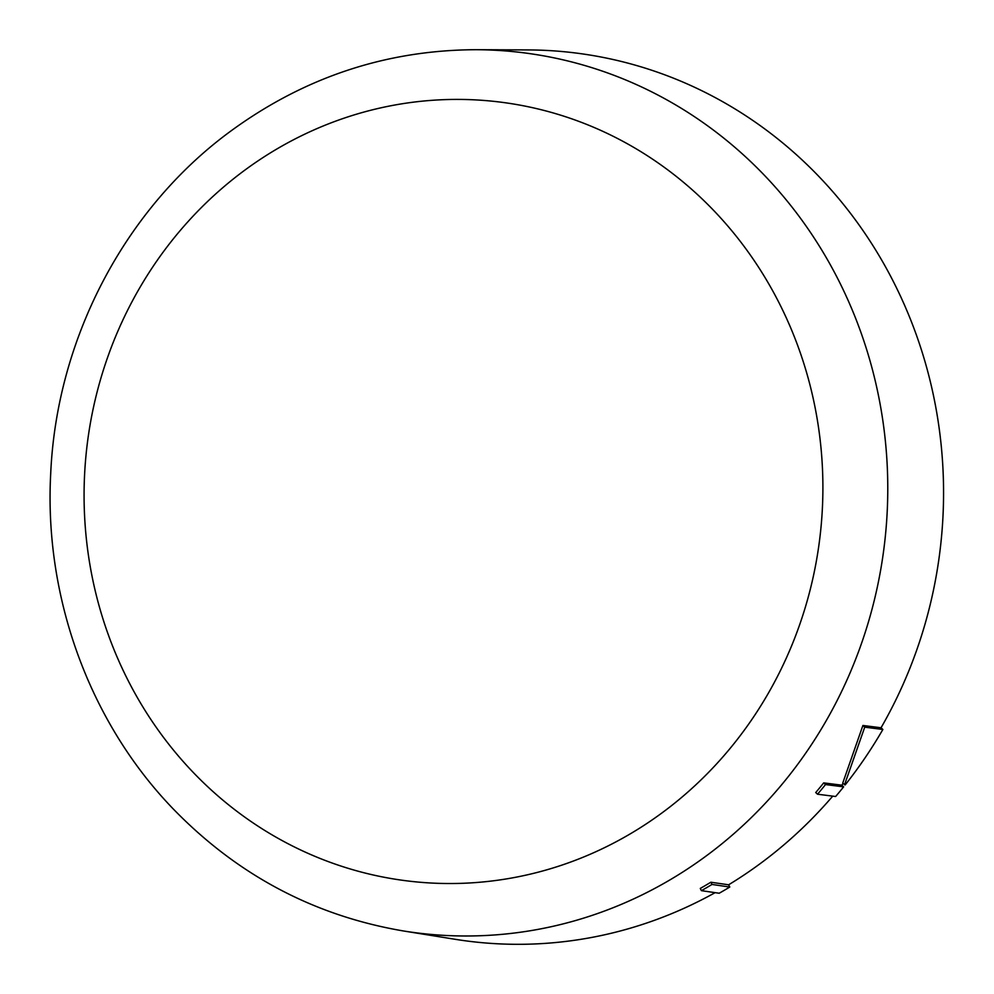 <?xml version="1.0" encoding="UTF-8"?>
<svg xmlns="http://www.w3.org/2000/svg" width="994" height="994" viewBox="0 0 994 994"><rect width="100%" height="100%" fill="white"/><g stroke="black" fill="none" stroke-linecap="round" stroke-linejoin="round"><path stroke-width="1.49" d="M729.782 887.033A449.934 423.593 94.7 0 1 719.196 893.246L701.416 890.661A448.592 422.338 -85.3 0 0 712.002 884.449L729.782 887.033L728.627 884.797L710.847 882.225L712.002 884.449M843.62 786.85A449.934 423.593 94.7 0 1 835.643 796.505L817.528 794.218A448.592 422.338 -85.3 0 0 825.505 784.564L843.62 786.85L841.819 785.185L823.691 782.887L825.505 784.564M844.527 784.813L864.73 727.173L882.871 729.472A449.934 423.593 94.7 0 1 845.186 784.9L842.726 783.135L862.904 725.471L881.044 727.77A447.375 421.183 94.7 0 0 943.306 476.983A447.375 421.183 94.7 0 0 528.013 49.924L475.977 49.7A443.324 417.368 94.7 0 1 887.518 472.908A443.324 417.368 94.7 0 1 403.614 930.993L454.991 939.268A447.375 421.183 94.7 0 0 715.133 892.649M817.528 794.218L815.726 792.541A446.033 419.928 -85.3 0 0 823.691 782.887M701.416 890.661L700.273 888.425A446.033 419.928 -85.3 0 0 710.847 882.225M843.136 783.52A447.375 421.183 94.7 0 1 841.819 785.185M832.724 796.144A447.375 421.183 94.7 0 1 728.627 884.797M882.871 729.472L881.044 727.77M864.73 727.173L862.904 725.471M822.672 473.827A392.208 369.259 94.7 0 1 466.484 883.132A392.208 369.259 94.7 0 1 84.304 509.114A392.208 369.259 94.7 0 1 440.504 99.81A392.208 369.259 94.7 0 1 822.672 473.827M475.977 49.7C385.225 50.098 302.673 77.818 228.347 132.873C123.716 210.604 56.509 340.072 50.694 473.827C44.071 597.406 89.597 722.377 173.304 809.004C237.591 875.18 314.365 915.847 403.614 930.993"/></g></svg>
